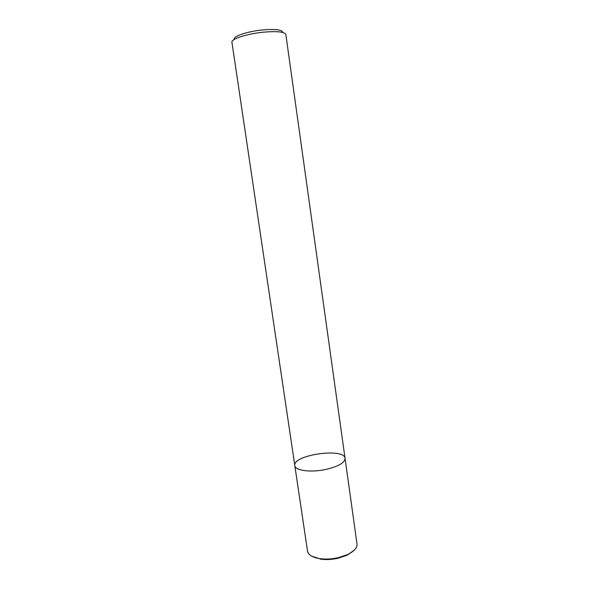 <?xml version="1.0" encoding="UTF-8"?>
<svg xmlns="http://www.w3.org/2000/svg" width="589" height="589" viewBox="0 0 589 589"><rect width="100%" height="100%" fill="white"/><g stroke="black" fill="none" stroke-linecap="round" stroke-linejoin="round"><path stroke-width="0.88" d="M282.764 32.447C282.256 29.686 275.402 28.868 262.208 29.987C246.946 31.489 232.346 36.555 234.319 39.426M294.817 465.59C295.03 470.567 310.815 472.731 325.702 469.492C338.366 466.495 344.815 462.777 345.051 458.345L285.849 34.486C284.561 31.754 276.955 30.996 263.047 32.218C246.754 33.838 230.888 39.08 231.933 42.253L294.817 465.59C292.372 454.951 344.381 447.456 345.051 458.345C344.815 462.777 338.366 466.495 325.702 469.492C310.815 472.731 295.03 470.567 294.817 465.59L307.532 551.186C308.268 554.838 312.214 557.304 319.371 558.578L311.721 556.193M345.051 458.352L357.022 544.052C357.354 547.763 354.261 551.245 347.746 554.492L338.336 557.665C331.614 559.145 325.297 559.454 319.371 558.578M354.416 550.038L347.245 555.155L338.226 558.203C331.784 559.624 325.724 559.918 320.041 559.079M347.746 554.492L347.245 555.155"/></g></svg>
